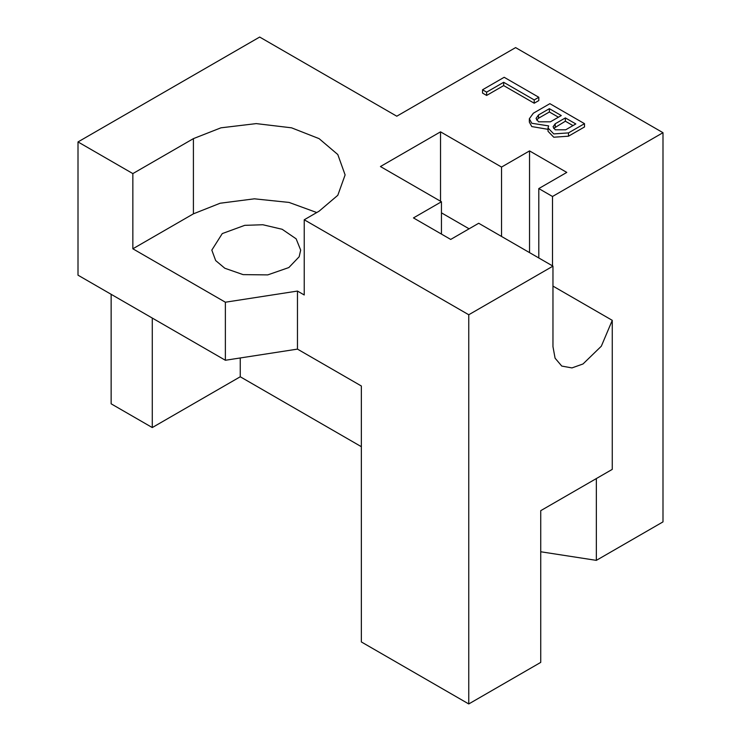 <?xml version="1.0" encoding="UTF-8"?>
<svg xmlns="http://www.w3.org/2000/svg" width="741" height="741" viewBox="0 0 741 741"><rect width="100%" height="100%" fill="white"/><g stroke="black" fill="none" stroke-linecap="round" stroke-linejoin="round"><path stroke-width="1.11" d="M565.364 117.912L575.831 123.951L565.689 129.805L555.222 129.805L553.055 126.785L555.222 123.766L565.364 117.912L565.364 121.209L553.629 128.434M572.969 125.599L565.364 121.209M558.418 117.198L549.377 111.984L549.377 108.677L538.512 114.957L538.512 118.254L536.549 120.042M538.512 114.957L536.049 118.393L538.512 121.82L550.415 121.82L561.28 115.55L549.377 108.677M549.377 111.984L538.512 118.254M568.495 132.898L584.501 123.664L549.878 103.675L533.316 113.234L529.333 118.773L531.779 123.265L548.609 125.887L548.034 128.008L553.768 133.917L568.495 132.898L568.495 136.196L553.768 137.215L548.034 131.305L548.034 128.008M548.034 129.332L531.779 126.563L529.333 122.08L529.333 118.773M568.495 136.196L584.501 126.961L584.501 123.664M538.8 97.275L538.8 100.572L534.215 103.221L534.215 99.924L538.8 97.275L504.176 77.286L482.539 89.781L486.624 92.143L503.676 82.297L503.676 85.595L486.624 95.441L482.539 93.079L482.539 89.781M534.215 99.924L503.676 82.297M534.215 103.221L503.676 85.595M486.624 92.143L486.624 95.441M529.537 252.616L529.537 150.905L566.791 172.412L538.8 188.566L552.508 196.485L552.508 265.88M152.276 318.056L152.276 427.557L111.141 403.817L111.141 294.307M240.251 357.959L240.251 376.771L152.276 427.557M361.358 446.693L240.251 376.771M538.8 257.961L538.8 188.566M596.348 478.566L596.348 560.363L540.735 551.767M552.508 196.485L662.991 132.695L662.991 521.886L596.348 560.363M662.991 132.695L515.606 47.6L396.778 116.207L259.674 37.05L78.009 141.929L78.009 275.18L225.375 360.265L297.465 349.113L361.358 385.996L361.358 641.947L468.757 703.95L468.757 314.758L304.236 219.771L304.236 294.974L297.465 291.065L225.375 302.217L132.852 248.791L193.41 213.834L220.123 203.238L254.367 198.82L289.036 202.423L316.759 212.537M224.829 268.251L243.104 274.624L267.751 274.892L288.851 267.547L299.169 256.757L300.679 250.115L296.141 238.824L282.154 229.275L262.833 224.745L244.743 225.338L222.272 233.582L211.815 250.115L215.668 260.563L224.829 268.251M297.465 291.065L297.465 349.113M225.375 302.217L225.375 360.265M132.852 248.791L132.852 173.598L193.41 138.632L220.948 127.823L256.247 123.608L291.546 127.823L319.084 138.632L337.803 154.536L345.111 174.913L337.803 195.291L319.084 211.194L304.236 219.771M78.009 141.929L132.852 173.598M552.962 286.1L612.261 320.334L612.261 469.377L540.735 510.669L540.735 662.389L468.757 703.95M612.261 320.334L601.331 346.195L583.01 363.97L571.95 367.916L561.761 366.073L555.074 358.172L552.962 346.621L552.962 266.139L478.695 223.263L450.704 239.426L413.459 217.919L441.451 201.765L380.439 166.54L440.534 131.842L440.534 201.237M468.757 314.758L552.962 266.139M440.534 131.842L501.546 167.068L501.546 236.462M441.451 234.082L441.451 201.765M501.546 167.068L529.537 150.905M555.222 127.063L555.222 123.766M193.41 138.632L193.41 213.834M469.099 228.812L441.451 212.843"/></g></svg>
